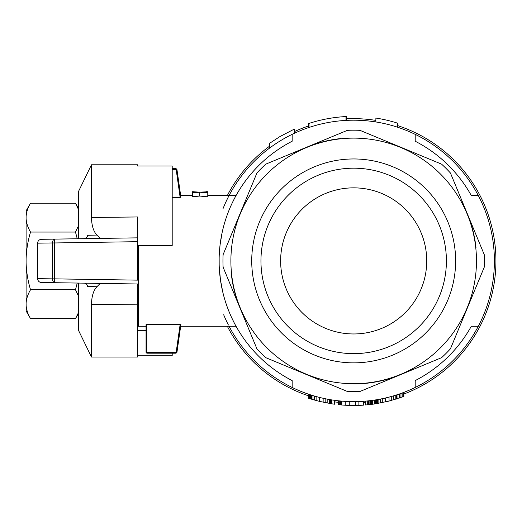 <?xml version="1.0" encoding="UTF-8"?>
<svg xmlns="http://www.w3.org/2000/svg" width="522" height="522" viewBox="0 0 522 522"><rect width="100%" height="100%" fill="white"/><g stroke="black" fill="none" stroke-linecap="round" stroke-linejoin="round"><path stroke-width="0.78" d="M137.599 307.047L138.369 307.047M353.681 383.944A123.035 123.035 0 0 0 400.766 374.574M229.06 326.27A140.718 140.718 0 0 0 478.296 326.27A140.718 140.718 0 0 0 292.163 134.35A140.718 140.718 0 0 0 229.06 195.548M223.057 208.565A140.718 140.718 0 0 1 228.877 195.9M228.408 325.01A140.718 140.718 0 0 1 223.664 314.746M227.324 195.548A142.258 142.258 0 0 1 269.724 146.069M294.356 131.609A142.258 142.258 0 0 1 308.339 126.07M346.445 118.833A142.258 142.258 0 0 1 375.879 120.393M397.705 125.639A142.258 142.258 0 0 1 403.871 394.019M365.654 402.664A142.258 142.258 0 0 1 363.586 402.821M337.988 402.299A142.258 142.258 0 0 1 334.648 401.888M308.678 395.865A142.258 142.258 0 0 1 227.324 326.27M292.163 387.474L292.163 380.597A134.572 134.572 0 0 1 292.163 141.227L292.163 134.35M478.296 326.27L471.307 326.27A134.572 134.572 0 0 1 415.199 380.597L415.199 387.474M415.199 134.35L415.199 141.227A134.572 134.572 0 0 1 471.307 195.548L478.296 195.548M370.927 400.57L370.927 404.439A144.568 144.568 0 0 1 370.176 404.53L370.176 400.661M308.678 394.24L308.678 398.293L311.49 399.18L311.49 395.161M310.42 398.854L310.42 394.815M337.988 400.752L338.093 404.635L338.524 404.68L338.524 400.811M338.093 404.635L338.093 400.766M309.481 398.554L309.481 394.508M375.383 399.943L375.383 403.839L374.581 403.956A144.568 144.568 0 0 1 372.76 404.211L372.76 400.328M375.383 403.839L389.04 401.085L403.871 396.479L403.871 392.374M294.356 133.306L294.356 129.078L279.936 136.568L269.724 143.224L269.724 147.98M374.848 403.917L374.848 400.028M403.656 396.563L403.656 392.459M311.49 399.18L319.66 401.418L331.633 403.787L331.633 399.891M397.705 127.257L397.438 123.127A144.568 144.568 0 0 0 375.879 118.057L375.879 121.952M323.144 402.214L323.144 398.279M319.66 401.418L319.66 397.457M365.654 401.118L365.654 404.981L367.697 404.791L367.697 400.929M370.927 404.439L372.649 404.224L372.649 400.348M372.434 404.25L372.434 400.374M345.244 401.379L345.244 405.229A144.568 144.568 0 0 1 341.629 404.974L341.629 401.111M391.715 400.381L391.715 396.394M389.04 401.085L389.04 397.111M330.504 403.604L330.504 399.708M363.188 401.307L363.188 405.163A144.568 144.568 0 0 1 358.099 405.405A144.568 144.568 0 0 1 355.691 405.463L355.691 401.614M309.024 127.459L309.024 123.414A144.568 144.568 0 0 1 345.982 116.55L345.982 120.399M399.461 398.038L399.461 393.973M397.953 398.527L397.953 394.482M308.946 398.377L308.946 394.332M395.2 399.382L395.2 395.363M393.725 399.819L393.725 395.813M367.697 404.791L368.343 404.726L368.343 400.863M367.808 404.785L367.808 400.922M338.524 404.68L341.629 404.974M340.357 404.857L340.357 401M377.393 403.519L377.393 399.617M376.316 403.689L376.316 399.8M358.099 405.405L358.099 401.562M368.343 404.726L370.176 404.53M369.1 404.648L369.1 400.785M372.114 404.296L372.114 400.42M345.244 405.229L349.264 405.405L349.264 401.562M396.139 399.102L396.139 395.069M378.861 403.265L378.861 399.356M385.556 401.914L385.556 397.973M382.743 402.521L382.743 398.593M309.024 123.414L308.339 123.636L308.339 127.694M314.57 400.087L314.57 396.087M312.965 399.624L312.965 395.611M345.982 116.55L346.445 116.523L346.445 120.373M403.114 396.759L403.114 392.661M402.149 397.105L402.149 393.02M339.28 404.759L339.28 400.889M374.581 403.956L374.581 400.067M334.648 400.335L334.648 404.217A144.568 144.568 0 0 1 331.633 403.787M371.573 404.361L371.573 400.485M330.237 403.565L330.237 399.663M329.304 403.402L329.304 399.5M396.407 399.017L396.407 394.984M400.968 397.523L400.968 393.444M363.188 405.163L363.586 405.137L363.586 401.281M327.829 403.147L327.829 399.232M325.819 402.762L325.819 398.847M316.847 400.707L316.847 396.727M308.796 123.486L308.796 127.538M380.473 402.971L380.473 399.056M397.438 123.127L397.438 127.166M355.691 405.463A144.568 144.568 0 0 1 349.264 405.405M341.362 404.948L341.362 401.092M146.056 326.27L138.369 326.27L138.369 245.529M450.44 173.017L484.253 254.638A130.722 130.722 0 0 1 484.253 267.179L450.44 348.807A130.722 130.722 0 0 1 441.573 357.674L359.952 391.48A130.722 130.722 0 0 1 347.404 391.48L265.783 357.674A130.722 130.722 0 0 1 256.915 348.807L223.103 267.179A130.722 130.722 0 0 1 223.103 254.638L256.915 173.017A130.722 130.722 0 0 1 265.783 164.143L347.404 130.337A130.722 130.722 0 0 1 359.952 130.337L441.573 164.143A130.722 130.722 0 0 1 450.44 173.017M340.448 138.591A123.035 123.035 0 0 0 306.59 147.243M146.441 352.8L146.056 352.415L146.056 324.619L146.826 324.436L146.826 352.415L176.149 352.415L180.149 324.436L180.899 324.619L176.925 352.422L176.051 353.185L146.826 353.185L146.441 352.8L146.826 352.415M146.826 324.436L180.149 324.436M176.925 169.396L180.899 197.199L180.149 197.381L176.149 169.402L176.488 169.017L176.925 169.396M172.201 168.632L176.051 168.632L176.488 169.017M172.201 169.402L176.149 169.402M172.201 197.381L180.149 197.381M176.149 352.415L176.488 352.807M475.999 247.682A123.035 123.035 0 0 0 467.347 213.824M231.357 274.141A123.035 123.035 0 0 0 240.009 307.993M199.743 196.057L207.776 196.82L207.776 192.905L199.743 192.187L199.743 196.057L192.377 196.729L192.377 192.487L197.447 192.122M192.377 191.704L193.323 191.704M197.447 192.024L192.377 191.731M192.377 191.802L192.377 192.487M207.776 191.796L201.466 192.076L207.776 192.572L207.776 191.724M207.776 192.905L207.776 192.572M199.743 192.187L192.377 192.82M467.125 307.902A122.787 122.787 0 0 0 337.649 139.172A122.787 122.787 0 0 0 256.263 335.659A122.787 122.787 0 0 0 467.125 307.902M447.869 299.928A101.953 101.953 0 0 0 340.37 159.83A101.953 101.953 0 0 0 272.797 322.974A101.953 101.953 0 0 0 447.869 299.928M439.348 296.392A92.727 92.727 0 0 0 318.192 175.242A92.727 92.727 0 0 0 288.111 326.478A92.727 92.727 0 0 0 439.348 296.392M280.627 260.909A73.054 73.054 0 0 0 390.208 324.175A73.054 73.054 0 0 0 390.208 197.642A73.054 73.054 0 0 0 280.627 260.909M219.168 264.804L219.149 257.659M219.266 254.423L220.069 244.857L222.085 232.773M231.677 204.122L233.863 199.652M234.6 198.23L234.874 197.707M235.044 197.394L236.048 195.548L207.776 195.548M180.664 326.27L236.048 326.27L235.415 325.115M234.874 324.11L234.6 323.594M234.404 323.216L231.318 316.906M225.067 300.502L224.01 296.887M222.874 292.522L220.48 280.073L219.266 267.368M77.249 238.769L75.488 232.055L78.391 225.961M78.391 313.598L75.488 318.622L30.537 318.622C27.901 314.251 26.42 309.787 26.1 305.226L26.1 310.936L30.537 318.622M27.255 311.412L26.446 308.215M26.315 307.425L26.198 306.505M26.139 305.853L26.1 303.165C26.42 298.604 27.901 294.14 30.537 289.769L75.488 289.769L77.249 283.048M75.488 318.622L77.948 313.676M27.451 209.811L28.09 208.115M30.537 203.195C27.901 207.567 26.42 212.03 26.1 216.591L26.1 210.881L30.537 203.195L75.488 203.195L78.391 209.289M78.391 295.863L75.488 289.769M26.1 216.591L26.1 303.165M26.1 218.659C26.42 223.214 27.901 227.683 30.537 232.055L75.488 232.055M30.537 232.055C27.901 240.792 26.42 249.725 26.1 258.84M26.1 262.977C26.42 272.092 27.901 281.025 30.537 289.769M100.224 283.4L96.929 286.741C93.516 290.278 91.696 296.144 91.461 304.346C91.689 296.15 93.516 290.284 96.929 286.741L87.598 286.513A3.843 3.484 -89.1 0 0 84.199 283.159L41.427 282.5A3.843 3.843 -89.1 0 1 37.643 278.657L37.643 243.167A3.843 3.843 0 0 1 41.427 239.317L54.83 239.115A3.843 2.356 89.1 0 0 52.533 242.958L37.643 243.167A3.843 3.843 -90.9 0 1 41.427 239.317L84.199 238.665A3.843 3.484 89.1 0 0 87.598 235.305L96.929 235.076C93.516 231.546 91.696 225.674 91.461 217.472L91.461 164.789L78.391 191.704L78.391 238.75M78.391 283.068L78.391 330.119L91.461 357.028L137.599 357.028L137.599 304.855L91.461 304.346L91.461 357.028M137.599 355.789L172.201 355.789L172.201 353.185M137.599 304.855L137.599 283.981L41.427 282.5A3.843 3.843 0 0 1 37.643 278.657L52.533 278.859A3.843 2.356 90.9 0 0 54.83 282.702A3.843 0.333 -89.1 0 1 54.549 278.859L137.599 280.138L137.599 241.679L54.549 242.958A3.843 0.333 -90.9 0 1 54.83 239.115L137.599 237.843L137.599 241.679L137.599 216.963L91.461 217.472M137.599 245.529L172.201 245.529L172.201 166.029L137.599 166.029L137.599 164.789L137.599 166.029M137.599 330.354L146.056 330.354M106.84 283.505L83.925 283.152M96.929 235.076L100.224 238.417M54.549 278.859L54.549 242.958L52.533 242.958L52.533 278.859L54.549 278.859M207.776 191.704L206.059 191.704M180.664 195.548L192.377 195.548M78.391 208.219L75.488 203.195M91.461 164.789L137.599 164.789M37.643 278.657L37.643 243.167M84.199 238.665L84.636 238.626M84.199 283.159L84.636 283.192"/></g></svg>
